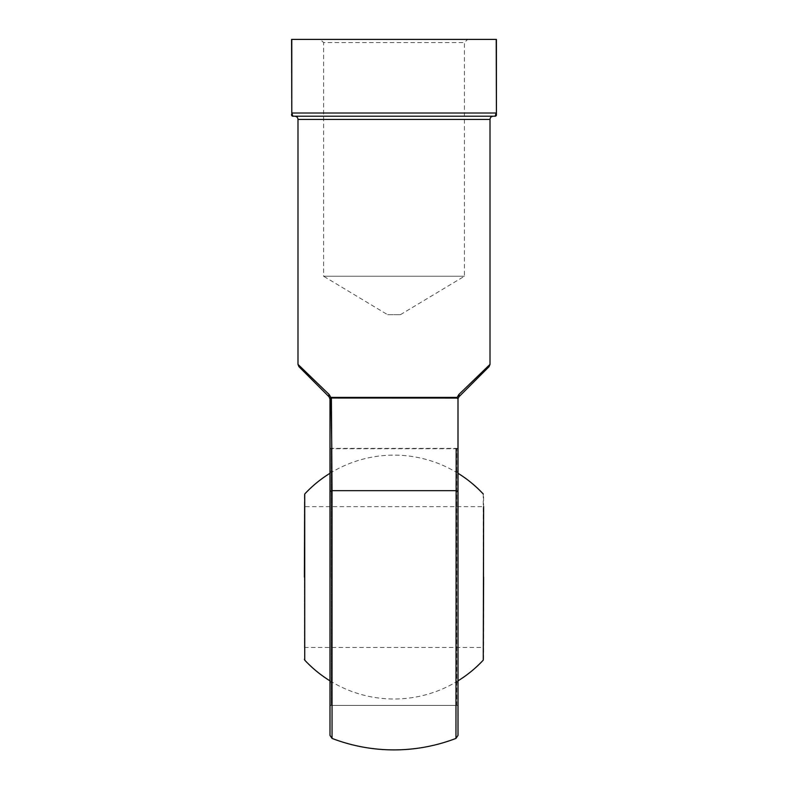 <?xml version="1.0" encoding="UTF-8"?>
<svg xmlns="http://www.w3.org/2000/svg" width="788" height="788" viewBox="0 0 788 788"><rect width="100%" height="100%" fill="white"/><g stroke="black" fill="none" stroke-linecap="round" stroke-linejoin="round"><path stroke-width="0.59" stroke-dasharray="3.94 2.96" d="M304.385 506.654L304.385 647.48L304.385 506.654L483.615 506.654L483.615 577.072M483.615 659.26L483.615 494.874M304.385 494.874L304.385 577.072M329.995 448.392L458.005 448.392L458.005 705.743L456.725 705.408L456.725 448.727L456.725 705.408L331.275 705.408L331.275 448.727L331.275 705.408L329.995 705.743L329.995 448.392L329.995 577.072M330.339 577.072L330.339 448.727L330.339 577.072M457.661 577.072L457.661 448.727L457.661 577.072M458.005 735.411L458.005 398.886L456.616 398.019A1.28 0.837 90 0 1 456.498 397.379L331.502 397.379A1.28 0.837 90 0 1 331.384 398.019L456.616 398.019M329.985 398.787A1.28 1.015 0 0 1 329.995 398.886L329.995 735.411M456.183 448.727L455.956 490.658L332.043 490.658L331.817 448.727M329.157 394.522L297.992 364.391L329.157 394.522A3.201 1.743 135 0 0 329.059 396.788L329.995 399.043L329.729 397.773M458.843 394.522L490.008 364.391L458.843 394.522A3.201 1.743 -135 0 1 458.941 396.788L458.005 399.043L457.099 397.507A1.28 0.798 115.1 0 0 457.04 398.068M493.209 116.21L294.791 116.21L493.209 116.21M496.213 39.4L496.213 113.009L291.787 113.009L292.87 116.21L495.13 116.21A1.28 1.28 0 0 0 496.41 114.93L496.41 39.4L291.59 39.4L291.59 113.009L291.787 39.4M320.391 39.4L467.609 39.4L320.391 39.4L323.592 42.601L464.408 42.601L323.592 42.601L323.592 276.233L464.408 276.233L323.592 276.233L387.597 314.688L400.402 314.688L387.597 314.688M329.995 398.886L330.96 398.068A1.28 0.798 64.9 0 0 330.901 397.507M292.87 116.21A1.28 1.28 0 0 1 291.59 114.93M483.271 494.007L483.271 660.127M304.729 660.127L304.729 494.007M456.075 577.072L456.075 472.12L456.075 577.072M331.925 577.072L331.925 472.12L331.925 577.072M332.043 738.405L332.043 490.658A3.201 1.714 -0 0 0 329.995 492.254M458.005 492.254A3.201 1.714 0 0 0 455.956 490.658L455.956 738.405M297.992 119.412L490.008 119.412M304.385 647.48L483.615 647.48M329.995 680.852A121.933 121.933 0 0 0 458.005 680.852M458.005 473.283A121.933 121.933 0 0 0 329.995 473.283M329.995 683.117L331.925 682.014A121.933 121.933 0 0 0 456.075 682.014L458.005 683.117M458.005 471.017L456.075 472.12A121.933 121.933 0 0 0 331.925 472.12L329.995 471.017M329.995 704.127L330.339 705.408L457.661 705.408L458.005 704.127M329.995 450.007L330.339 448.727L457.661 448.727L458.005 450.007M400.402 314.688L464.408 276.233L464.408 42.601L467.609 39.4"/><path stroke-width="1.18" d="M458.005 680.852A121.933 121.933 0 0 0 483.271 660.127L483.615 506.654M304.385 577.072L304.729 494.007L304.729 660.127A121.933 121.933 0 0 0 329.995 680.852M483.615 577.072L483.271 660.127M458.005 705.743L458.005 448.392M458.005 398.886L457.04 398.068A1.28 0.798 -64.9 0 1 457.099 397.507L458.843 394.522L457.099 397.507L456.498 397.379L458.015 398.787A1.28 1.015 -0 0 0 458.005 398.886L458.005 735.411L455.956 738.405L456.183 448.727M329.995 577.072L329.995 705.743M329.995 492.254A3.201 1.714 180 0 1 332.043 490.658L332.043 738.405L329.995 735.411L329.995 398.886L331.384 398.019L332.043 490.658L455.956 490.658A3.201 1.714 180 0 1 458.005 492.254M329.739 397.792L329.995 399.043L329.059 396.788L298.928 366.656L329.059 396.788A3.201 1.743 -45 0 1 329.157 394.522L297.992 364.391L329.157 394.522L330.901 397.507L331.502 397.379L330.901 397.507L329.157 394.522M331.817 448.727L330.96 398.068A1.28 0.798 -115.1 0 0 330.901 397.507L329.985 398.787L330.901 397.507M458.843 394.522L490.008 364.391L458.843 394.522A3.201 1.743 45 0 1 458.941 396.788L489.072 366.656L458.941 396.788L489.072 366.656L458.941 396.788L458.015 398.787M496.095 114.447L495.13 116.21L292.87 116.21A1.28 1.28 0 0 1 291.59 114.93L291.59 114.28M291.787 39.4L291.787 113.009L291.59 39.4L496.41 39.4L496.41 114.565M457.04 398.068L331.384 398.019A1.28 0.837 -90 0 0 331.502 397.379L456.498 397.379A1.28 0.837 -90 0 0 456.616 398.019M496.41 114.93A1.28 1.28 0 0 1 495.13 116.21L496.213 113.009L291.787 113.009L292.87 116.21M489.072 366.656L490.008 364.391L490.008 119.412C490.205 117.461 491.269 116.397 493.209 116.21M490.008 119.412L297.992 119.412C297.795 117.471 296.731 116.397 294.791 116.21M496.41 113.009L496.213 39.4M483.271 494.007A121.933 121.933 0 0 0 458.005 473.283M329.995 473.283A121.933 121.933 0 0 0 304.729 494.007M304.729 660.127L304.385 659.26M332.043 738.405A172.818 172.818 0 0 0 455.956 738.405M298.928 366.656L297.992 364.391L297.992 119.412"/></g></svg>
